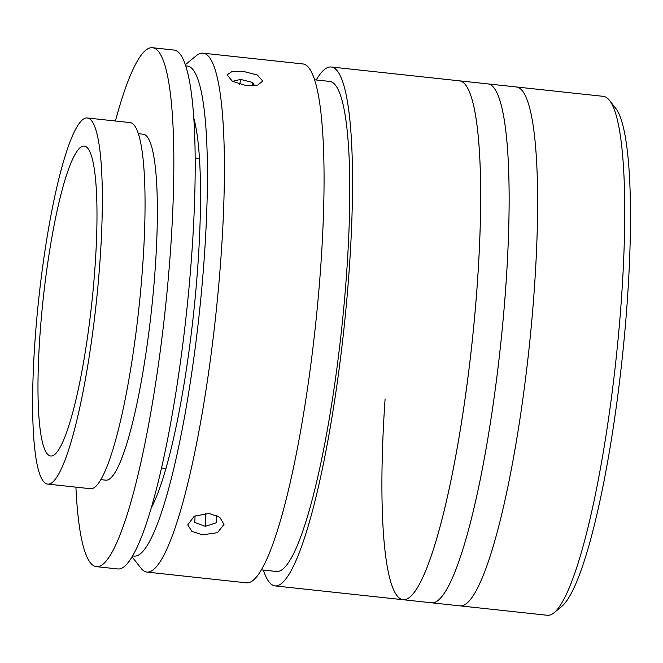 <?xml version="1.0" encoding="UTF-8"?>
<svg xmlns="http://www.w3.org/2000/svg" width="663" height="663" viewBox="0 0 663 663"><rect width="100%" height="100%" fill="white"/><g stroke="black" fill="none" stroke-linecap="round" stroke-linejoin="round"><path stroke-width="0.99" d="M609.421 100.32L615.595 108.185A253.722 39.705 96.2 0 1 625.11 328.558A253.722 39.705 96.2 0 1 561.868 606.33L554.16 612.703A260.973 40.841 -83.8 0 0 619.209 326.992A260.973 40.841 -83.8 0 0 609.421 100.32A260.973 40.841 -83.8 0 0 603.347 96.35L516.212 86.952A260.973 40.841 96.2 0 1 532.074 317.594A260.973 40.841 96.2 0 1 460.246 605.883L547.373 615.281A260.973 40.841 -83.8 0 0 554.16 612.703M242.989 71.306L257.319 75.002L262.797 81.077L257.766 85.046L246.702 85.742L232.506 81.383L227.086 74.853L231.992 71.529L242.989 71.306M185.217 64.833L196.207 55.758A260.973 40.841 96.2 0 1 202.994 53.173A260.973 40.841 96.2 0 1 218.856 283.814A260.973 40.841 96.2 0 1 147.02 572.103A260.973 40.841 96.2 0 1 140.946 568.133L132.144 556.92M202.994 53.173L302.651 63.921A260.973 40.841 96.2 0 1 318.513 294.554A260.973 40.841 96.2 0 1 246.686 582.852L147.02 572.103M209.276 513.452L219.801 517.297L223.986 524.416L217.456 532.696L202.439 534.826L191.93 531.386L187.745 524.831L194.267 516.179L209.276 513.452M132.815 555.793A246.47 38.57 -83.8 0 0 202.182 283.88A246.47 38.57 -83.8 0 0 185.632 66.085M314.444 79.775L329.569 81.408A246.47 38.57 96.2 0 1 344.553 299.228A246.47 38.57 96.2 0 1 276.711 571.506L261.587 569.882M316.226 79.966A260.973 40.841 96.2 0 1 331.127 66.988A260.973 40.841 96.2 0 1 346.989 297.629A260.973 40.841 96.2 0 1 275.162 585.926A260.973 40.841 96.2 0 1 263.368 570.072M331.127 66.988L459.26 80.811A260.973 40.841 96.2 0 1 475.122 311.453A260.973 40.841 96.2 0 1 403.295 599.742A260.973 40.841 96.2 0 1 385.104 398.894M193.613 117.5A210.229 32.901 96.2 0 1 196.091 287.883A210.229 32.901 96.2 0 1 151.578 507.253M47.736 484.114L90.45 488.714A184.132 28.816 -83.8 0 0 94.279 487.612A184.132 28.816 -83.8 0 0 140.05 297.007A184.132 28.816 -83.8 0 0 129.94 122.58L87.226 117.973A184.132 28.816 -83.8 0 0 83.405 119.083A184.132 28.816 -83.8 0 0 37.634 309.687A184.132 28.816 -83.8 0 0 47.736 484.114A184.132 28.816 -83.8 0 0 51.565 483.004A184.132 28.816 -83.8 0 0 97.337 292.4A184.132 28.816 -83.8 0 0 87.226 117.973M80.961 147.02A155.855 24.39 -83.8 0 0 42.217 308.361A155.855 24.39 -83.8 0 0 50.769 456.003A155.855 24.39 -83.8 0 0 54.01 455.067A155.855 24.39 -83.8 0 0 92.754 293.726A155.855 24.39 -83.8 0 0 84.193 146.084A155.855 24.39 -83.8 0 0 80.961 147.02M75.913 487.148A260.973 40.841 -83.8 0 0 96.45 566.65L117.807 568.953A260.973 40.841 -83.8 0 0 123.227 567.387A260.973 40.841 -83.8 0 0 188.101 297.239A260.973 40.841 -83.8 0 0 173.772 50.023L152.415 47.719A260.973 40.841 -83.8 0 0 146.995 49.286A260.973 40.841 -83.8 0 0 115.403 121.014M96.45 566.65A260.973 40.841 -83.8 0 0 101.87 565.083A260.973 40.841 -83.8 0 0 166.744 294.936A260.973 40.841 -83.8 0 0 152.415 47.719M100.917 479.639L105.773 480.161A173.979 27.224 -83.8 0 0 109.387 479.117A173.979 27.224 -83.8 0 0 152.639 299.021A173.979 27.224 -83.8 0 0 143.092 134.208L138.227 133.686M254.592 85.709L252.562 82.444L240.603 79.411L232.481 81.367M251.948 85.933L252.562 82.444M239.733 84.367L240.603 79.411M195.104 515.748L194.74 522.461L205.389 526.347L216.445 522.726L216.842 515.516M205.24 513.311L205.389 526.347M216.362 515.3L216.445 522.726M487.736 83.878A260.973 40.841 96.2 0 1 504.576 302.9A260.973 40.841 96.2 0 1 431.77 602.816L460.246 605.883A260.973 40.841 96.2 0 0 533.052 305.974A260.973 40.841 96.2 0 0 516.212 86.952L487.736 83.878A260.973 40.841 96.2 0 1 505.927 284.734A260.973 40.841 96.2 0 1 431.77 602.816L403.295 599.742A260.973 40.841 96.2 0 0 477.451 281.659A260.973 40.841 96.2 0 0 459.26 80.811L487.736 83.878M275.162 585.926L403.295 599.742M166.007 468.426L161.639 467.962M199.43 158.507L195.071 158.043"/></g></svg>
